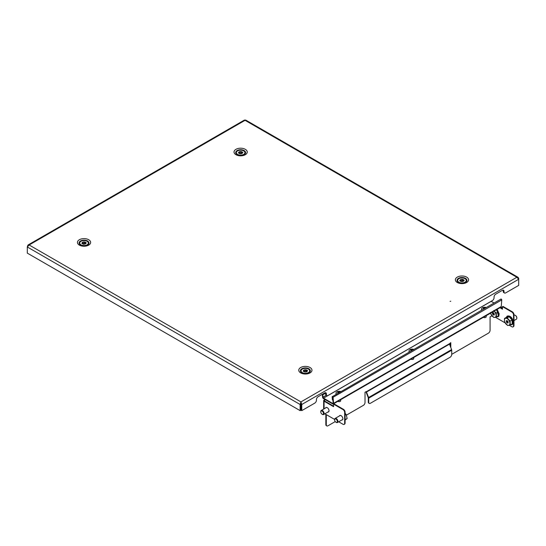 <?xml version="1.0" encoding="UTF-8"?>
<svg xmlns="http://www.w3.org/2000/svg" width="546" height="546" viewBox="0 0 546 546"><rect width="100%" height="100%" fill="white"/><g stroke="black" fill="none" stroke-linecap="round" stroke-linejoin="round"><path stroke-width="0.82" d="M450.068 301.365L450.737 301.208L450.068 301.365M86.111 245.823L87.531 245.004A4.948 2.853 180 0 0 87.531 240.97A4.948 2.853 180 0 0 80.535 240.97A4.948 2.853 180 0 0 80.535 245.004C82.869 246.055 85.196 246.055 87.531 245.004M242.711 155.412L244.13 154.593A4.948 2.853 180 0 0 244.13 150.559A4.948 2.853 180 0 0 237.135 150.559A4.948 2.853 180 0 0 237.135 154.593C239.462 155.644 241.796 155.644 244.13 154.593M307.453 373.614L308.865 372.795A4.948 2.853 180 0 0 308.865 368.755A4.948 2.853 180 0 0 301.87 368.755A4.948 2.853 180 0 0 301.87 372.795C304.204 373.839 306.538 373.839 308.865 372.795M464.045 283.203L465.465 282.384A4.948 2.853 180 0 0 465.465 278.344A4.948 2.853 180 0 0 458.469 278.344A4.948 2.853 180 0 0 458.469 282.384C460.804 283.429 463.131 283.429 465.465 282.384M27.948 245.038L27.3 246.983L29.143 244.983L27.948 245.038L244.376 120.086L245.741 120.086L518.052 277.3L518.7 278.31L518.7 279.252L301.761 404.504L300.983 404.054L300.942 401.904L301.761 404.504L301.761 410.633L314.776 403.119A2.348 1.358 120 0 0 316.434 400.245L316.434 399.604A2.348 1.358 -60 0 1 318.1 396.73L324.74 392.895A2.348 1.358 120 0 1 325.914 392.779A2.348 1.358 120 0 1 326.399 393.85L326.399 394.492A2.348 1.358 -60 0 0 326.883 395.57A2.348 1.358 -60 0 0 328.057 395.454L492.403 300.566A2.348 1.358 120 0 0 494.062 297.693L494.062 297.051A2.348 1.358 -60 0 1 495.72 294.178L502.361 290.342A2.348 1.358 120 0 1 503.535 290.226A2.348 1.358 120 0 1 504.019 291.305L503.248 290.854A2.348 1.358 120 0 0 503.078 290.117M301.761 410.633L300.983 410.189L300.983 404.054M518.052 277.3L516.857 277.245L245.058 120.325L29.143 244.983L300.942 401.904L300.129 404.504L300.907 404.054L300.907 410.189L300.129 410.633L300.129 404.504L27.3 246.983L27.3 253.119L300.129 410.633M300.942 402.798L300.907 404.054M300.942 401.904L516.857 277.245L518.7 279.252L518.7 285.387L505.678 292.902A2.348 1.358 -60 0 1 504.504 293.018A2.348 1.358 -60 0 1 504.019 291.946L504.019 291.305M326.883 395.57L326.112 395.12A2.348 1.358 -60 0 1 325.621 394.048L325.621 393.407A2.348 1.358 120 0 0 325.457 392.67M504.504 293.018L503.733 292.567A2.348 1.358 -60 0 1 503.248 291.496L503.248 290.854M462.967 280.624L462.223 280.603L462.223 279.32A1.959 1.126 -0 0 0 461.561 279.334A1.959 1.126 -0 0 0 461.008 279.456L460.415 279.757A1.959 1.126 -0 0 0 460.012 280.426L459.712 280.651L460.162 280.876A1.959 1.126 -0 0 0 460.967 281.415L461.711 281.559A1.959 1.126 -0 0 0 462.919 281.429L463.52 281.129A1.959 1.126 -0 0 0 463.923 280.46L464.223 280.235L463.772 280.009A1.959 1.126 -0 0 0 462.967 279.47L462.223 279.32M462.223 280.603A1.959 1.126 -0 0 0 461.561 280.617A1.959 1.126 -0 0 0 461.008 280.733L461.008 279.456M460.353 281.081A1.959 1.126 -0 0 1 460.415 281.033L460.415 279.757M461.008 280.733L460.415 280.753M461.077 278.01A4.307 2.484 -0 0 0 457.664 280.439A4.307 2.484 -0 0 0 462.858 282.876A4.307 2.484 -0 0 0 466.27 280.439A4.307 2.484 -0 0 0 461.077 278.01M457.671 280.603A4.307 2.484 -0 0 0 457.664 280.76A4.307 2.484 -0 0 0 457.753 281.272A4.307 2.484 -0 0 0 458.92 282.521A4.307 2.484 -0 0 0 459.882 282.937M464.052 282.937A4.307 2.484 -0 0 0 465.008 282.521A4.307 2.484 -0 0 0 466.27 280.76A4.307 2.484 -0 0 0 466.264 280.603M460.012 280.869L460.012 280.426M463.581 281.081A1.959 1.126 -0 0 0 462.967 280.746L462.967 279.47M463.772 280.876L463.772 280.009M303.753 371.485L303.753 370.215A1.959 1.126 0 0 0 303.48 370.563A1.959 1.126 0 0 0 303.412 370.85A1.959 1.126 0 0 0 303.419 370.905L303.139 371.123L303.61 371.341A1.959 1.126 0 0 0 304.47 371.853L305.228 371.976A1.959 1.126 0 0 0 306.422 371.806L306.988 371.485A1.959 1.126 0 0 0 307.33 370.85A1.959 1.126 0 0 0 307.323 370.802L307.603 370.584L307.132 370.359A1.959 1.126 0 0 0 306.272 369.847L305.514 369.724A1.959 1.126 0 0 0 304.32 369.901L303.753 370.215M303.419 371.341L303.419 370.905M301.208 370.222A4.307 2.484 0 0 0 301.064 370.85A4.307 2.484 0 0 0 304.818 373.314A4.307 2.484 0 0 0 309.534 371.485A4.307 2.484 0 0 0 309.678 370.85A4.307 2.484 0 0 0 305.924 368.386A4.307 2.484 0 0 0 301.208 370.222M301.078 371.014A4.307 2.484 0 0 0 301.064 371.171A4.307 2.484 0 0 0 302.327 372.932A4.307 2.484 0 0 0 303.283 373.348M307.453 373.348A4.307 2.484 0 0 0 308.415 372.932A4.307 2.484 0 0 0 309.534 371.806A4.307 2.484 0 0 0 309.678 371.171A4.307 2.484 0 0 0 309.664 371.014M306.272 371.027L305.514 371A1.959 1.126 0 0 0 304.32 371.178L304.32 369.901M304.32 371.178L303.753 371.198M305.514 371L305.514 369.724M306.988 371.785L306.988 371.485A1.959 1.126 0 0 0 306.272 371.13L306.272 369.847M307.132 371.341L307.132 370.359M83.395 244.308L83.688 244.178A1.959 1.126 0 0 0 84.35 244.178A1.959 1.126 0 0 0 84.91 244.076L85.531 243.789A1.959 1.126 0 0 0 85.988 243.134L86.302 242.909L85.872 242.677A1.959 1.126 0 0 0 85.108 242.124L84.377 241.953A1.959 1.126 0 0 0 83.156 242.055L82.535 242.335A1.959 1.126 0 0 0 82.077 242.997L81.763 243.223L82.193 243.448A1.959 1.126 0 0 0 82.958 244.007L83.395 244.308M84.732 245.516A4.307 2.484 0 0 0 88.336 243.066A4.307 2.484 0 0 0 83.34 240.615A4.307 2.484 0 0 0 79.73 243.066A4.307 2.484 0 0 0 84.732 245.516M86.118 245.557A4.307 2.484 0 0 0 87.08 245.14A4.307 2.484 0 0 0 88.336 243.386A4.307 2.484 0 0 0 88.329 243.223M79.736 243.223A4.307 2.484 0 0 0 79.73 243.386A4.307 2.484 0 0 0 79.784 243.782A4.307 2.484 0 0 0 80.992 245.14A4.307 2.484 0 0 0 81.948 245.557M85.872 243.448L85.872 242.677M85.647 243.7A1.959 1.126 0 0 0 85.108 243.4L85.108 242.124M82.077 243.448L82.077 242.997M82.419 243.7A1.959 1.126 0 0 1 82.535 243.612L82.535 242.335M85.108 243.25L84.377 243.229A1.959 1.126 0 0 0 83.156 243.332L83.156 242.055M83.156 243.332L82.535 243.352M84.377 243.229L84.377 241.953M241.632 152.832L240.882 152.812L240.882 151.535A1.959 1.126 -0 0 0 240.226 151.549A1.959 1.126 -0 0 0 239.674 151.672L239.08 151.965A1.959 1.126 -0 0 0 238.67 152.641L238.37 152.86L238.82 153.085A1.959 1.126 -0 0 0 239.626 153.624L240.376 153.774A1.959 1.126 -0 0 0 241.585 153.638L242.185 153.344A1.959 1.126 -0 0 0 242.588 152.668L242.888 152.45L242.438 152.225A1.959 1.126 -0 0 0 241.632 151.686L240.882 151.535M240.882 152.812A1.959 1.126 -0 0 0 240.226 152.825A1.959 1.126 -0 0 0 239.674 152.948L239.674 151.672M239.018 153.296A1.959 1.126 -0 0 1 239.08 153.242L239.08 151.965M239.674 152.948L239.08 152.962M239.742 150.225A4.307 2.484 -0 0 0 236.322 152.655A4.307 2.484 -0 0 0 241.516 155.084A4.307 2.484 -0 0 0 244.936 152.655A4.307 2.484 -0 0 0 239.742 150.225M236.336 152.812A4.307 2.484 -0 0 0 236.322 152.976A4.307 2.484 -0 0 0 236.418 153.487A4.307 2.484 -0 0 0 237.585 154.73A4.307 2.484 -0 0 0 238.547 155.146M242.717 155.146A4.307 2.484 -0 0 0 243.673 154.73A4.307 2.484 -0 0 0 244.936 152.976A4.307 2.484 -0 0 0 244.922 152.812M238.67 153.085L238.67 152.641M242.24 153.296A1.959 1.126 -0 0 0 241.632 152.962L241.632 151.686M242.438 153.085L242.438 152.225M322.304 394.301L322.522 396.922A1.406 0.812 -120 0 0 323.519 398.648L332.596 403.883A1.406 0.812 -120 0 0 333.299 403.958A1.406 0.812 -120 0 0 333.592 403.31L333.08 397.276C332.719 396.485 332.405 396.3 332.139 396.737L332.405 399.87L332.896 400.102M494.089 303.01L491.182 301.337A0.785 0.45 60 0 1 491.127 301.303M322.522 396.922L322.966 397.174A0.785 0.45 -120 0 0 323.519 398.136L332.596 403.371A0.785 0.45 -120 0 0 333.149 403.057L333.592 403.31L501.255 306.511A1.406 0.812 60 0 1 500.962 307.152L333.299 403.958M500.825 299.351C501.187 298.853 501.501 299.037 501.76 299.89L501.255 306.511M332.637 397.024L333.149 403.057L332.596 403.371M326.317 395.243L322.966 397.174L322.706 394.069M332.61 396.976L332.848 400.129M500.989 299.024L332.139 396.737M325.614 393.188L323.218 394.567L323.157 393.809M322.754 394.041L323.218 394.567M328.699 411.773A2.546 1.467 60 0 1 328.358 411.793L328.699 411.773M325.566 407.978A2.546 1.467 60 0 1 325.955 407.528A2.546 1.467 60 0 1 327.914 408.21A2.546 1.467 60 0 1 329.026 410.769A2.546 1.467 60 0 1 328.501 411.937A2.546 1.467 60 0 1 327.914 412.046M342.185 419.778L342.533 419.758A2.546 1.467 60 0 1 342.192 419.778M339.4 415.97A2.546 1.467 60 0 1 339.789 415.513A2.546 1.467 60 0 1 341.748 416.195A2.546 1.467 60 0 1 342.861 418.755A2.546 1.467 60 0 1 342.335 419.922A2.546 1.467 60 0 1 341.748 420.031M326.774 425.914L326.331 425.662A2.348 1.358 -60 0 1 325.846 424.59L326.29 424.843A2.348 1.358 120 0 0 326.774 425.914A2.348 1.358 120 0 0 327.948 425.798L335.258 421.58M325.846 414.366L325.846 424.59M324.754 399.358A1.406 0.812 -120 0 0 324.74 399.542L324.071 400.054A1.406 0.812 0 0 0 323.662 400.627A1.406 0.812 0 0 0 324.071 401.201L333.592 406.695L333.592 404.142L334.036 403.883L343.441 409.316A2.348 1.358 60 0 1 345.099 412.189L344.656 412.448A2.348 1.358 -120 0 0 342.997 409.568L333.592 404.142M450.348 342.908L450.348 346.362M326.29 414.619L326.29 424.843M346.457 415.117L363.363 405.357A2.348 1.358 120 0 0 365.021 402.477L365.021 392.171L366.407 391.687A0.785 0.45 -120 0 0 366.475 392.048L449.481 344.13L451.597 349.583A1.406 0.812 60 0 1 451.726 350.239L451.726 354.402A2.348 1.358 120 0 1 450.068 357.275L370.386 403.282A2.348 1.358 120 0 1 369.212 403.398L368.768 403.139A2.348 1.358 -60 0 1 368.284 402.068L368.727 402.32A2.348 1.358 120 0 0 369.212 403.398M449.481 344.13A0.785 0.45 60 0 1 449.406 343.768L450.791 342.656L450.791 347.509M451.726 354.149A2.348 1.358 120 0 0 452.45 353.917L488.417 333.156A2.348 1.358 120 0 0 490.076 330.282L490.076 316.864L491.844 315.841A0.785 0.45 180 0 1 491.953 315.786M325.204 399.617A0.785 0.45 -120 0 0 325.177 399.795L324.515 400.307A0.785 0.45 0 0 0 324.515 400.948L324.515 400.307M324.74 399.665L325.177 399.925M368.727 402.32L368.727 398.157A1.406 0.812 -120 0 0 368.598 397.508L366.475 392.048M368.284 402.068L368.284 397.904A0.785 0.45 -120 0 0 368.209 397.543L366.093 392.083A1.406 0.812 -120 0 1 365.977 391.625M499.952 307.739L502.47 309.193L502.47 306.64L511.875 312.066L512.319 311.814A2.348 1.358 60 0 1 513.977 314.687L513.977 325.553A2.348 1.358 60 0 1 513.493 326.624L513.049 326.883A2.348 1.358 -120 0 0 513.54 325.805L513.977 325.553M500.395 307.487L502.47 308.681M513.049 326.883A2.348 1.358 -120 0 1 511.875 326.767L509.227 325.239M505.152 322.884L495.393 317.246M502.47 306.64L502.914 306.381L512.319 311.814M513.977 314.687L513.54 314.946L513.54 325.805M513.54 314.946A2.348 1.358 -120 0 0 511.875 312.066M333.592 406.183L324.515 400.948M324.87 413.8L334.609 419.424M338.704 421.792L342.997 424.269A2.348 1.358 -120 0 0 344.171 424.385A2.348 1.358 -120 0 0 344.656 423.307L344.656 412.448M344.656 423.307L345.099 423.054L345.099 412.189M345.099 423.054A2.348 1.358 60 0 1 344.615 424.126L344.171 424.385M513.977 320.598L516.345 319.226A2.348 1.358 -120 0 0 516.837 318.154A2.348 1.358 -120 0 0 515.895 315.881A2.348 1.358 -120 0 0 515.178 315.281A2.348 1.358 -120 0 0 514.004 315.158L513.977 315.172M516.83 317.97A1.925 1.112 -120 0 0 516.837 317.806A1.925 1.112 -120 0 0 516.066 315.943A1.925 1.112 -120 0 0 515.472 315.452A1.925 1.112 -120 0 0 515.335 315.376M506.811 320.85L507.159 320.577L508.073 321.792L508.121 322.939L507.132 322.959L506.913 322.474L508.067 321.812M504.538 318.414L506.504 317.281L509.145 316.714L512.025 319.976L512.271 323.792L510.305 324.931L507.664 325.491L504.784 322.236L504.415 320.468L504.538 318.414L507.179 317.854L509.145 316.714M512.025 319.976L510.06 321.109L510.305 324.931M507.179 317.854L510.06 321.109M505.61 318.277A3.911 2.259 60 0 1 508.367 319.622A3.911 2.259 60 0 1 509.93 323.164A3.911 2.259 60 0 1 508.736 325.355A3.911 2.259 60 0 1 505.978 324.003A3.911 2.259 60 0 1 504.415 320.468A3.911 2.259 60 0 1 505.61 318.277M508.053 321.601L506.913 322.474M506.79 322.331L506.272 321.84L507.364 321M507.302 320.864L506.435 321.533M506.429 321.369L506.231 320.686L506.784 320.877M502.47 308.456A2.348 1.358 -120 0 0 502.061 307.896A2.348 1.358 -120 0 0 501.344 307.289A2.348 1.358 -120 0 0 500.996 307.132M502.47 308.272A1.925 1.112 -120 0 0 502.231 307.958A1.925 1.112 -120 0 0 501.637 307.466A1.925 1.112 -120 0 0 501.501 307.391M492.977 312.865L493.331 312.592L494.239 313.8L494.287 314.953L493.297 314.974L493.079 314.482L494.232 313.82M496.3 309.848L498.191 311.984L498.437 315.806L496.471 316.939L493.83 317.506L490.95 314.243L490.581 312.476M498.191 311.984L496.225 313.124L496.471 316.939M493.755 310.592L496.225 313.124M494.048 311.145A3.911 2.259 60 0 1 494.54 311.636A3.911 2.259 60 0 1 496.102 315.172A3.911 2.259 60 0 1 494.901 317.363A3.911 2.259 60 0 1 492.144 316.018A3.911 2.259 60 0 1 490.663 313.097M494.219 313.616L493.079 314.482M492.956 314.346L492.437 313.854L493.529 313.015M493.468 312.878L492.608 313.547M492.594 313.384L492.396 312.701L492.949 312.892M334.616 419.71A2.348 1.358 60 0 1 334.609 419.526A2.348 1.358 60 0 1 334.998 418.516A2.348 1.358 60 0 1 335.094 418.454A2.348 1.358 60 0 1 337.394 419.717A2.348 1.358 60 0 1 337.544 422.447A2.348 1.358 60 0 1 337.442 422.515A2.348 1.358 60 0 1 336.268 422.399A2.348 1.358 60 0 1 336.111 422.304M334.93 419.048A1.925 1.112 60 0 1 336.841 419.956A1.925 1.112 60 0 1 337.012 422.27A1.925 1.112 60 0 1 335.967 422.229A1.925 1.112 60 0 1 334.609 419.874A1.925 1.112 60 0 1 334.93 419.048M345.099 414.926L346.075 414.366L344.751 412.994M345.365 419.505L347.167 418.461L346.075 414.366M345.12 420.106L347.167 418.461M320.782 411.725A2.348 1.358 60 0 1 320.775 411.541A2.348 1.358 60 0 1 321.164 410.531A2.348 1.358 60 0 1 321.26 410.462A2.348 1.358 60 0 1 323.56 411.732A2.348 1.358 60 0 1 323.71 414.462A2.348 1.358 60 0 1 323.607 414.53A2.348 1.358 60 0 1 322.433 414.414A2.348 1.358 60 0 1 322.276 414.318M321.096 411.056A1.925 1.112 60 0 1 323.014 411.971A1.925 1.112 60 0 1 323.177 414.284A1.925 1.112 60 0 1 322.14 414.243A1.925 1.112 60 0 1 320.775 411.882A1.925 1.112 60 0 1 321.096 411.056M336.445 394.021A3.133 1.809 180 0 1 335.995 393.086A3.133 1.809 180 0 1 336.589 392.028A3.133 1.809 180 0 1 340.745 391.543M340.69 399.686L340.69 400.757A1.563 0.901 180 0 1 340.39 401.283A1.563 0.901 180 0 1 337.885 401.31M340.192 391.864A5.774 5.064 -74.3 0 0 340.083 391.816A5.774 5.064 -74.3 0 0 339.694 391.673A6.245 2.989 112.7 0 0 339.018 392.055A6.245 4.129 -128.6 0 0 338.09 391.823A5.774 4.232 70 0 0 337.537 392.26A6.245 4.129 -128.6 0 1 338.465 392.492A6.245 2.989 112.7 0 0 337.797 393.188A5.774 0.976 28 0 1 337.851 393.216M338.465 392.492L338.465 392.854M339.694 391.673L339.455 392.287M339.018 392.055L339.018 392.54M338.636 392.765L338.09 391.823M409.486 351.856A3.133 1.809 180 0 1 409.036 350.914A3.133 1.809 180 0 1 409.63 349.856A3.133 1.809 180 0 1 413.786 349.372M413.732 357.521L413.732 358.585A1.563 0.901 180 0 1 413.431 359.111A1.563 0.901 180 0 1 410.926 359.138M413.233 349.693A5.774 5.064 -74.3 0 0 413.124 349.645A5.774 5.064 -74.3 0 0 412.735 349.501A6.245 2.989 112.7 0 0 412.059 349.884A6.245 4.129 -128.6 0 0 411.131 349.652A5.774 4.232 70 0 0 410.578 350.095A6.245 4.129 -128.6 0 1 411.507 350.32A6.245 2.989 112.7 0 0 410.838 351.023A5.774 0.976 28 0 1 410.892 351.044M411.507 350.32L411.507 350.689M412.735 349.501L412.496 350.116M412.059 349.884L412.059 350.368M411.677 350.593L411.131 349.652M481.975 310.005A3.133 1.809 180 0 1 481.524 309.063A3.133 1.809 180 0 1 482.118 308.005A3.133 1.809 180 0 1 486.274 307.521M486.22 315.67L486.22 316.735A1.563 0.901 180 0 1 485.92 317.267A1.563 0.901 180 0 1 483.415 317.287M485.722 307.842A5.774 5.064 -74.3 0 0 485.612 307.794A5.774 5.064 -74.3 0 0 485.223 307.657A6.245 2.989 112.7 0 0 484.548 308.033A6.245 4.129 -128.6 0 0 483.613 307.801A5.774 4.232 70 0 0 483.067 308.244A6.245 4.129 -128.6 0 1 483.995 308.47A6.245 2.989 112.7 0 0 483.326 309.173A5.774 0.976 28 0 1 483.381 309.193M483.995 308.47L483.995 308.838M485.223 307.657L484.985 308.265M484.548 308.033L484.548 308.517M484.166 308.743L483.613 307.801M79.361 239.728A6.607 3.815 0 0 0 79.361 245.12A6.607 3.815 0 0 0 88.705 245.12A6.607 3.815 0 0 0 88.705 239.728A6.607 3.815 0 0 0 79.361 239.728M235.961 149.317A6.607 3.815 0 0 0 235.961 154.716A6.607 3.815 0 0 0 245.304 154.716A6.607 3.815 0 0 0 245.304 149.317A6.607 3.815 0 0 0 235.961 149.317M300.696 367.513A6.607 3.815 0 0 0 300.696 372.911A6.607 3.815 0 0 0 310.039 372.911A6.607 3.815 0 0 0 310.039 367.513A6.607 3.815 0 0 0 300.696 367.513M457.295 277.109A6.607 3.815 0 0 0 457.295 282.5A6.607 3.815 0 0 0 466.639 282.5A6.607 3.815 0 0 0 466.639 277.109A6.607 3.815 0 0 0 457.295 277.109M326.399 394.492L325.621 394.048M326.399 393.85L325.621 393.407M504.019 291.946L503.248 291.496M323.519 398.136L491.182 301.337M501.76 299.89L333.08 397.276M449.406 343.768L366.407 391.687M368.598 397.508L451.597 349.583M324.071 408.845L324.071 401.201M342.997 409.568L343.441 409.316M368.727 398.157L451.726 350.239M511.288 324.358L512.469 323.955M506.476 317.294L506.504 317.246C507.002 315.875 508.428 316.127 510.783 318.004C512.598 320.857 513.097 322.795 512.284 323.805L510.735 324.679M513.144 322.222L509.807 316.434M507.65 322.754L508.039 322.529M507.132 322.959L508.005 322.454M506.408 322.147L507.732 321.382M506.272 321.84L507.439 321.164M496.614 309.664L498.45 315.82L496.901 316.694M499.317 314.237L497.167 309.343M493.816 314.762L494.205 314.544M493.297 314.974L494.171 314.469M492.574 314.155L493.898 313.397M492.437 313.854L493.604 313.179M340.103 415.567A2.348 1.358 -120 0 0 340.09 415.574A2.348 1.358 -120 0 1 340.192 415.506L335.094 418.454M345.099 420.079L345.099 417.724M326.269 407.582A2.348 1.358 -120 0 0 326.262 407.589A2.348 1.358 -120 0 1 326.358 407.521L321.26 410.462M464.53 282.794L465.008 282.521M459.404 282.794L458.92 282.521M307.937 373.205L308.415 372.932M302.805 373.205L302.327 372.932M86.596 245.42L87.08 245.14M81.47 245.42L80.992 245.14M243.195 155.009L243.673 154.73M238.063 155.009L237.585 154.73M323.662 400.627L323.662 409.077M510.469 324.829L512.128 324.645L512.892 323.853C514.134 321.403 511.609 314.871 507.2 316.107L506.21 317.451M516.837 317.806L516.837 318.154M496.635 316.844L498.293 316.66L499.058 315.868L497.242 309.302M345.099 417.417L345.099 420.597M342.54 419.574L337.442 422.515M334.609 419.874L334.609 419.526M328.706 411.588L323.607 414.53M320.775 411.882L320.775 411.541M335.995 393.086L335.995 394.287M409.036 350.914L409.036 352.115M481.524 309.063L481.524 310.264"/></g></svg>
